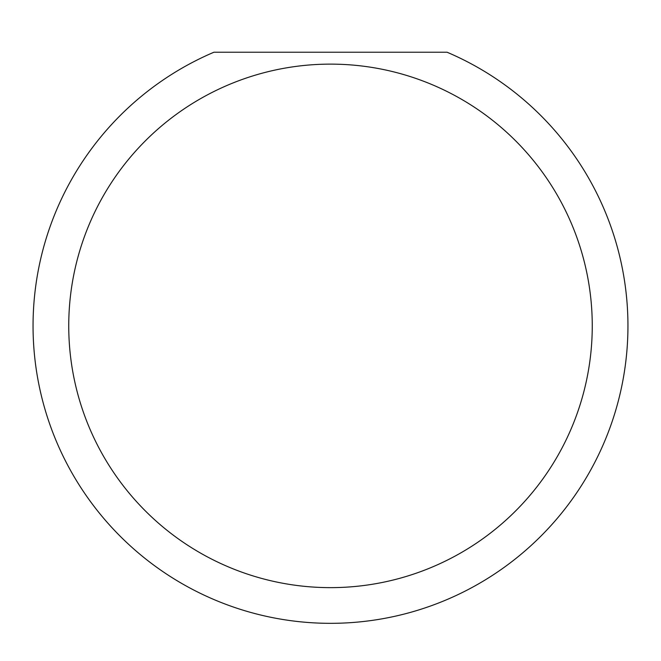 <?xml version="1.0" encoding="UTF-8"?>
<svg xmlns="http://www.w3.org/2000/svg" width="661" height="661" viewBox="0 0 661 661"><rect width="100%" height="100%" fill="white"/><g stroke="black" fill="none" stroke-linecap="round" stroke-linejoin="round"><path stroke-width="0.99" d="M592.256 325.881A261.756 261.756 0 0 0 330.5 64.125A261.756 261.756 0 0 0 68.744 325.881A261.756 261.756 0 0 0 330.5 587.637A261.756 261.756 0 0 0 592.256 325.881M447.076 52.227A297.45 297.45 0 0 1 330.5 623.331A297.45 297.45 0 0 1 213.924 52.227L447.076 52.227"/></g></svg>
